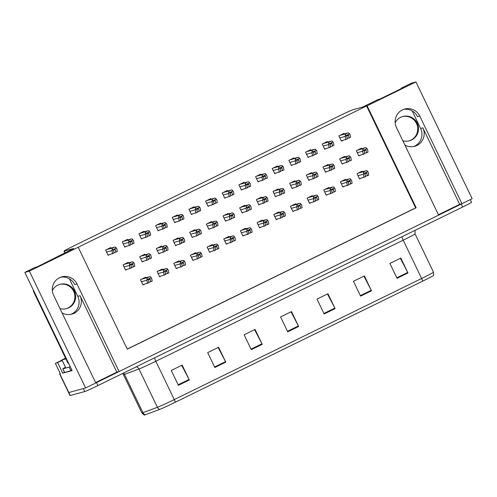 <?xml version="1.0" encoding="UTF-8"?>
<svg xmlns="http://www.w3.org/2000/svg" width="497" height="497" viewBox="0 0 497 497"><rect width="100%" height="100%" fill="white"/><g stroke="black" fill="none" stroke-linecap="round" stroke-linejoin="round"><path stroke-width="0.75" d="M69.331 278.742L77.781 296.299A13.22 12.978 -105.3 0 1 70.723 314.39M95.592 382.547L116.832 372.154L80.029 295.678A13.22 12.978 -105.3 0 1 62.057 312.868M412.175 110.924L420.617 128.481A13.22 12.978 -105.3 0 1 413.56 146.572M404.9 145.049A13.22 12.978 74.7 0 0 422.866 127.866L420.617 128.481M415.939 81.924L411.417 83.167L401.216 88.162L403.489 87.534L380.168 98.953L377.894 99.574L362.586 107.066L353.15 109.657A12.394 0.435 -25.7 0 0 339.942 115.633L72.897 246.344A12.394 0.435 -25.7 0 0 64.007 251.097A12.394 0.435 -25.7 0 0 64.243 251.072L73.68 248.488L37.331 266.771L35.051 267.392L24.85 272.387L29.373 271.145L78.203 247.245L127.251 349.161L416.157 207.74L367.109 105.83L415.939 81.924L472.15 198.719L461.949 203.714L419.772 116.081A13.22 12.978 74.7 0 0 402.384 109.887A13.22 12.978 74.7 0 0 396.451 127.499L438.621 215.126L119.106 371.526L76.936 283.899A13.22 12.978 74.7 0 0 59.541 277.705A13.22 12.978 74.7 0 0 53.608 295.311L95.784 382.945L85.583 387.94L68.81 392.537A12.394 0.435 154.3 0 1 68.58 392.562A12.394 0.435 154.3 0 0 68.81 392.537L83.303 388.567L84.739 391.537L70.245 395.513A12.394 0.435 154.3 0 1 70.009 395.537L59.628 373.961A12.394 0.435 154.3 0 1 60.249 373.495M419.772 116.081L417.523 116.696A13.22 12.978 74.7 0 0 403.508 109.402M24.85 272.387L72.108 370.582L62.715 373.16L64.467 372.296M62.013 360.132L55.378 363.382L62.212 360.536M57.702 362.742L62.715 373.16M55.378 363.382L60.392 373.794L59.864 373.943A12.394 0.435 154.3 0 1 59.628 373.961M29.373 271.145L85.583 387.94M438.435 214.729L459.669 204.335L461.949 203.714M116.832 372.154L119.106 371.526M58.379 255.98L58.565 256.371M401.216 88.162L401.408 88.553M127.207 349.068L415.629 207.889L366.581 105.973L78.203 247.245M366.581 105.973L367.109 105.83M415.629 207.889L416.157 207.74M344.228 133.935L343.974 133.401L338.873 135.898L341.377 141.105L342.539 140.533M327.573 142.092L327.312 141.552L322.211 144.049L324.715 149.262L325.877 148.69M310.911 150.243L310.65 149.709L305.549 152.206L308.059 157.412L309.215 156.847M294.249 158.4L293.988 157.866L288.887 160.363L291.397 165.569L292.553 165.004M277.587 166.557L277.332 166.023L272.226 168.52L274.735 173.726L275.897 173.155M244.263 182.865L244.008 182.331L238.908 184.828L241.412 190.034L242.573 189.469M227.607 191.022L227.346 190.488L222.246 192.985L224.75 198.191L225.911 197.626M210.945 199.179L210.685 198.645L205.584 201.142L208.088 206.348L209.249 205.777M194.284 207.33L194.023 206.795L188.922 209.293L191.432 214.505L192.587 213.934M177.622 215.487L177.367 214.952L172.26 217.45L174.77 222.656L175.926 222.091M160.96 223.644L160.705 223.11L155.604 225.607L158.108 230.813L159.27 230.248M144.298 231.801L144.043 231.267L138.943 233.764L141.446 238.97L142.608 238.398M127.636 239.952L127.381 239.417L122.281 241.915L124.784 247.127L125.946 246.555M110.98 248.109L110.719 247.574L105.619 250.072L108.122 255.278L109.284 254.712M260.925 174.714L260.67 174.174L255.57 176.671L258.073 181.883L259.235 181.312M345.011 156.897L344.75 156.362L339.65 158.86L342.153 164.066L343.315 163.501M328.349 165.054L328.088 164.519L322.988 167.017L325.498 172.223L326.653 171.658M311.687 173.211L311.426 172.676L306.326 175.174L308.836 180.38L309.991 179.815M295.025 181.368L294.771 180.833L289.664 183.331L292.174 188.537L293.336 187.965M278.363 189.519L278.109 188.984L273.008 191.482L275.512 196.688L276.674 196.122M261.702 197.676L261.447 197.141L256.346 199.639L258.85 204.845L260.012 204.279M245.046 205.833L244.785 205.298L239.684 207.796L242.188 213.002L243.35 212.436M228.384 213.99L228.123 213.455L223.023 215.953L225.526 221.159L226.688 220.587M211.722 222.14L211.461 221.606L206.361 224.104L208.87 229.31L210.026 228.744M195.06 230.297L194.805 229.763L189.699 232.261L192.209 237.467L193.364 236.901M178.398 238.454L178.143 237.92L173.043 240.418L175.547 245.624L176.708 245.058M161.736 246.611L161.482 246.077L156.381 248.568L158.885 253.781L160.046 253.209M145.081 254.762L144.82 254.228L139.719 256.725L142.223 261.931L143.385 261.366M128.419 262.919L128.158 262.385L123.057 264.882L125.561 270.088L126.723 269.523M361.667 148.746L361.412 148.212L356.312 150.709L358.815 155.915L359.977 155.344M262.453 220.656L262.192 220.121L257.092 222.619L259.602 227.825L260.757 227.259M295.777 204.348L295.516 203.813L290.416 206.311L292.919 211.517L294.081 210.945M312.433 196.191L312.178 195.656L307.078 198.154L309.581 203.36L310.743 202.795M329.095 188.034L328.84 187.499L323.74 189.997L326.243 195.203L327.405 194.638M345.757 179.877L345.502 179.342L340.395 181.84L342.905 187.046L344.067 186.481M279.115 212.499L278.854 211.964L273.754 214.462L276.257 219.668L277.419 219.102M245.791 228.813L245.537 228.278L240.43 230.776L242.94 235.982L244.095 235.416M229.129 236.97L228.875 236.435L223.774 238.927L226.278 244.139L227.44 243.567M212.468 245.12L212.213 244.586L207.112 247.084L209.616 252.29L210.778 251.724M195.812 253.277L195.551 252.743L190.45 255.241L192.954 260.447L194.116 259.881M179.15 261.434L178.889 260.9L173.788 263.398L176.292 268.604L177.454 268.038M162.488 269.591L162.227 269.051L157.127 271.548L159.636 276.761L160.792 276.189M145.826 277.742L145.571 277.208L140.465 279.705L142.974 284.911L144.13 284.346M362.419 171.726L362.164 171.192L357.057 173.689L359.567 178.895L360.723 178.324M459.669 204.335L422.866 127.866M60.665 277.22A13.22 12.978 -105.3 0 1 74.687 284.514L76.936 283.899M461.943 203.714A12.394 0.435 154.3 0 1 461.216 204.068L96.511 382.591A12.394 0.435 154.3 0 1 95.784 382.945M422.674 281.159L175.304 402.247A15.339 0.534 154.3 0 1 159.649 409.41L145.186 414.802A15.339 0.534 154.3 0 1 144.217 415.076L141.887 412.97A16.519 0.578 -25.7 0 0 142.943 412.69L157.406 407.298A16.519 0.578 -25.7 0 0 174.273 399.582L421.636 278.5A4.131 0.777 63.9 0 1 422.674 281.159A15.339 0.534 154.3 0 0 433.676 275.301L433.49 272.163A16.519 0.578 -25.7 0 0 433.483 272.157L415.051 233.863A16.519 0.578 154.3 0 1 403.197 240.188L155.834 361.269A16.519 0.578 154.3 0 1 138.967 368.985L124.505 374.378A16.519 0.578 154.3 0 1 123.759 374.632A16.519 0.578 154.3 0 1 123.449 374.663L122.604 373.495M470.261 199.639L471.541 202.291A12.394 0.435 154.3 0 1 462.651 207.044L97.946 385.566A12.394 0.435 154.3 0 1 84.739 391.537M214.841 367.494L207.684 352.621L218.612 347.266L225.775 362.145L214.841 367.494M178.398 385.337L171.241 370.458L182.175 365.102L189.332 379.981L178.398 385.337M324.168 313.986L317.005 299.107L327.939 293.752L335.096 308.631L324.168 313.986M360.605 296.144L353.448 281.265L364.382 275.916L371.539 290.795L360.605 296.144M397.047 278.308L389.89 263.429L400.818 258.08L407.981 272.959L397.047 278.308M251.283 349.658L244.126 334.779L255.054 329.43L262.217 344.309L251.283 349.658M287.726 331.822L280.563 316.943L291.497 311.594L298.66 326.467L287.726 331.822M291.018 311.824L298.399 325.957A3.305 0.621 63.9 0 1 298.66 326.467M254.576 329.666L261.956 343.794A3.305 0.621 63.9 0 1 262.217 344.309M400.34 258.31L407.726 272.443A3.305 0.621 63.9 0 1 407.981 272.959M363.903 276.152L371.284 290.279A3.305 0.621 63.9 0 1 371.539 290.795M327.461 293.988L334.841 308.115A3.305 0.621 63.9 0 1 335.096 308.631M181.697 365.338L189.077 379.466A3.305 0.621 63.9 0 1 189.332 379.981M218.133 347.502L225.52 361.63A3.305 0.621 63.9 0 1 225.775 362.145M359.461 178.672L365.488 176.708L365.028 174.093L365.929 172.583M363.537 174.609L363.537 172.459L364.015 173.453L363.537 174.609L364.028 177.423M365.419 176.329L368.768 175.099L368.271 172.291L367.01 170.757A2.063 2.025 74.7 0 0 365.606 170.887L364.512 171.422A2.063 2.025 74.7 0 0 363.537 172.459M365.761 172.645L366.848 173.204L367.308 175.814M368.271 172.291L367.494 171.751L364.015 173.453M367.494 171.751L367.01 170.757M358.71 155.691L364.736 153.728L364.276 151.113L365.183 149.603M362.785 151.628L362.785 149.479L363.27 150.473L362.785 151.628L363.282 154.443M364.674 153.349L368.016 152.119L367.525 149.311L366.264 147.777A2.063 2.025 74.7 0 0 364.854 147.907L363.761 148.441A2.063 2.025 74.7 0 0 362.785 149.479M365.015 149.665L366.103 150.224L366.562 152.834M367.525 149.311L366.743 148.777L363.27 150.473M366.743 148.777L366.264 147.777M341.271 140.881L347.297 138.918L346.838 136.308L347.745 134.793M345.347 136.818L345.347 134.668L345.831 135.662L345.347 136.818L345.844 139.632M347.235 138.545L350.578 137.309L350.087 134.501L348.826 132.966A2.063 2.025 74.7 0 0 347.415 133.097L346.322 133.631A2.063 2.025 74.7 0 0 345.347 134.668M347.577 134.855L348.664 135.414L349.124 138.023M350.087 134.501L349.304 133.966L345.831 135.662M349.304 133.966L348.826 132.966M402.421 116.609A12.599 12.369 -105.3 0 1 410.833 140.197A12.599 12.369 -105.3 0 1 409.081 140.893M402.825 140.738A12.599 12.369 74.7 0 0 417.697 124.275A12.599 12.369 74.7 0 0 395.158 122.703M342.8 186.829L348.826 184.859L348.366 182.25L349.273 180.734M346.875 182.766L346.875 180.61L347.353 181.61L346.875 182.766L347.366 185.574M348.757 184.486L352.106 183.256L351.609 180.442L350.348 178.914A2.063 2.025 74.7 0 0 348.944 179.044L347.85 179.579A2.063 2.025 74.7 0 0 346.875 180.61M349.099 180.802L350.186 181.362L350.646 183.971M351.609 180.442L350.832 179.908L347.353 181.61M350.832 179.908L350.348 178.914M326.138 194.986L332.164 193.016L331.704 190.407L332.611 188.891M330.213 190.916L330.213 188.767L330.698 189.767L330.213 190.916L330.704 193.731M332.095 192.643L335.444 191.413L334.947 188.599L333.692 187.065A2.063 2.025 74.7 0 0 332.282 187.195L331.188 187.736A2.063 2.025 74.7 0 0 330.213 188.767M332.437 188.959L333.524 189.512L333.984 192.128M334.947 188.599L334.17 188.065L330.698 189.767M334.17 188.065L333.692 187.065M309.476 203.136L315.502 201.173L315.042 198.564L315.949 197.048M313.551 199.073L313.551 196.924L314.036 197.924L313.551 199.073L314.048 201.888M315.44 200.8L318.782 199.57L318.291 196.756L317.03 195.222A2.063 2.025 74.7 0 0 315.62 195.352L314.526 195.886A2.063 2.025 74.7 0 0 313.551 196.924M315.781 197.11L316.869 197.669L317.328 200.279M318.291 196.756L317.508 196.222L314.036 197.924M317.508 196.222L317.03 195.222M292.814 211.293L298.84 209.33L298.38 206.715L299.287 205.205M296.889 207.23L296.895 205.081L297.374 206.075L296.889 207.23L297.386 210.045M298.778 208.951L302.12 207.721L301.629 204.913L300.368 203.379A2.063 2.025 74.7 0 0 298.958 203.509L297.865 204.043A2.063 2.025 74.7 0 0 296.895 205.081M299.119 205.267L300.207 205.826L300.666 208.436M301.629 204.913L300.847 204.373L297.374 206.075M300.847 204.373L300.368 203.379M342.048 163.848L348.074 161.879L347.62 159.27L348.521 157.754M346.123 159.785L346.129 157.636L346.608 158.63L346.123 159.785L346.62 162.594M348.012 161.506L351.354 160.276L350.863 157.462L349.602 155.934A2.063 2.025 74.7 0 0 348.192 156.064L347.099 156.598A2.063 2.025 74.7 0 0 346.129 157.636M348.354 157.822L349.441 158.381L349.9 160.991M350.863 157.462L350.081 156.928L346.608 158.63M350.081 156.928L349.602 155.934M325.386 172.005L331.418 170.036L330.959 167.427L331.859 165.911M329.461 167.936L329.468 165.787L329.946 166.787L329.461 167.936L329.958 170.751M331.35 169.663L334.698 168.433L334.201 165.619L332.94 164.085A2.063 2.025 74.7 0 0 331.53 164.215L330.437 164.755A2.063 2.025 74.7 0 0 329.468 165.787M331.692 165.979L332.779 166.532L333.238 169.148M334.201 165.619L333.419 165.085L329.946 166.787M333.419 165.085L332.94 164.085M308.73 180.156L314.756 178.193L314.297 175.584L315.197 174.068M312.806 176.093L312.806 173.944L313.284 174.944L312.806 176.093L313.296 178.908M314.688 177.82L318.037 176.59L317.54 173.776L316.278 172.242A2.063 2.025 74.7 0 0 314.874 172.372L313.781 172.906A2.063 2.025 74.7 0 0 312.806 173.944M315.03 174.13L316.117 174.689L316.577 177.299M317.54 173.776L316.763 173.242L313.284 174.944M316.763 173.242L316.278 172.242M292.068 188.313L298.094 186.35L297.635 183.735L298.542 182.225M296.144 184.25L296.144 182.101L296.622 183.095L296.144 184.25L296.634 187.065M298.026 185.971L301.375 184.741L300.878 181.933L299.616 180.399A2.063 2.025 74.7 0 0 298.212 180.529L297.119 181.063A2.063 2.025 74.7 0 0 296.144 182.101M298.368 182.287L299.455 182.846L299.915 185.456M300.878 181.933L300.101 181.393L296.622 183.095M300.101 181.393L299.616 180.399M324.609 149.038L330.635 147.075L330.182 144.459L331.083 142.943M328.685 144.975L328.691 142.825L329.169 143.819L328.685 144.975L329.182 147.783M330.573 146.696L333.916 145.466L333.425 142.651L332.164 141.123A2.063 2.025 74.7 0 0 330.753 141.254L329.66 141.788A2.063 2.025 74.7 0 0 328.691 142.825M330.915 143.012L332.002 143.571L332.462 146.18M333.425 142.651L332.642 142.117L329.169 143.819M332.642 142.117L332.164 141.123M307.947 157.195L313.98 155.226L313.52 152.616L314.421 151.1M312.023 153.126L312.029 150.976L312.507 151.976L312.023 153.126L312.52 155.94M313.911 154.853L317.26 153.623L316.763 150.808L315.502 149.28A2.063 2.025 74.7 0 0 314.092 149.411L312.998 149.945A2.063 2.025 74.7 0 0 312.029 150.976M314.253 151.169L315.34 151.722L315.8 154.337M316.763 150.808L315.98 150.274L312.507 151.976M315.98 150.274L315.502 149.28M291.292 165.352L297.318 163.383L296.858 160.773L297.759 159.257M295.361 161.283L295.367 159.133L295.845 160.133L295.361 161.283L295.858 164.097M297.249 163.01L300.598 161.78L300.101 158.965L298.84 157.431A2.063 2.025 74.7 0 0 297.436 157.561L296.342 158.096A2.063 2.025 74.7 0 0 295.367 159.133M297.591 159.32L298.678 159.879L299.138 162.488M300.101 158.965L299.324 158.431L295.845 160.133M299.324 158.431L298.84 157.431M274.63 173.503L280.656 171.54L280.196 168.93L281.103 167.414M278.705 169.44L278.705 167.29L279.184 168.284L278.705 169.44L279.196 172.254M280.588 171.167L283.936 169.931L283.439 167.122L282.178 165.588A2.063 2.025 74.7 0 0 280.774 165.718L279.681 166.253A2.063 2.025 74.7 0 0 278.705 167.29M280.929 167.477L282.016 168.036L282.476 170.645M283.439 167.122L282.663 166.588L279.184 168.284M282.663 166.588L282.178 165.588M65.896 358.871L61.926 359.952L65.536 358.12M59.584 284.427A12.599 12.369 -105.3 0 1 67.99 308.016A12.599 12.369 -105.3 0 1 66.238 308.712M59.982 308.556A12.599 12.369 74.7 0 0 74.861 292.093A12.599 12.369 74.7 0 0 52.322 290.521M33.256 289.857A8.263 8.107 74.7 0 0 34.051 292.69L67.99 363.214L68.493 363.071M64.74 372.526L62.796 368.817L64.585 372.539L71.978 370.321M62.796 368.817L65.461 367.289M70.965 370.818L69.17 367.097L70.189 366.6M62.951 368.805L69.17 367.097M276.152 219.45L282.184 217.481L281.724 214.872L282.625 213.356M280.227 215.387L280.233 213.232L280.712 214.232L280.227 215.387L280.724 218.195M282.116 217.108L285.458 215.878L284.967 213.064L283.706 211.536A2.063 2.025 74.7 0 0 282.296 211.666L281.203 212.2A2.063 2.025 74.7 0 0 280.233 213.232M282.458 213.424L283.545 213.983L284.004 216.593M284.967 213.064L284.185 212.53L280.712 214.232M284.185 212.53L283.706 211.536M259.496 227.607L265.522 225.638L265.063 223.029L265.963 221.513M263.565 223.538L263.572 221.389L264.05 222.389L263.565 223.538L264.062 226.352M265.454 225.265L268.802 224.035L268.305 221.221L267.044 219.686A2.063 2.025 74.7 0 0 265.64 219.817L264.547 220.357A2.063 2.025 74.7 0 0 263.572 221.389M265.796 221.581L266.883 222.134L267.343 224.75M268.305 221.221L267.529 220.687L264.05 222.389M267.529 220.687L267.044 219.686M242.834 235.758L248.86 233.795L248.401 231.186L249.308 229.67M246.91 231.695L246.91 229.546L247.388 230.546L246.91 231.695L247.4 234.509M248.792 233.422L252.141 232.186L251.644 229.378L250.382 227.843A2.063 2.025 74.7 0 0 248.978 227.974L247.885 228.508A2.063 2.025 74.7 0 0 246.91 229.546M249.134 229.732L250.221 230.291L250.681 232.9M251.644 229.378L250.867 228.844L247.388 230.546M250.867 228.844L250.382 227.843M275.406 196.47L281.432 194.501L280.973 191.892L281.88 190.376M279.482 192.407L279.482 190.252L279.966 191.252L279.482 192.407L279.973 195.215M281.364 194.128L284.713 192.898L284.216 190.084L282.961 188.556A2.063 2.025 74.7 0 0 281.55 188.686L280.457 189.22A2.063 2.025 74.7 0 0 279.482 190.252M281.706 190.444L282.793 191.003L283.253 193.613M284.216 190.084L283.439 189.55L279.966 191.252M283.439 189.55L282.961 188.556M258.744 204.627L264.771 202.658L264.311 200.049L265.218 198.533M262.82 200.558L262.82 198.409L263.304 199.409L262.82 200.558L263.317 203.372M264.708 202.285L268.051 201.055L267.56 198.241L266.299 196.706A2.063 2.025 74.7 0 0 264.889 196.837L263.795 197.377A2.063 2.025 74.7 0 0 262.82 198.409M265.05 198.601L266.137 199.154L266.597 201.77M267.56 198.241L266.777 197.707L263.304 199.409M266.777 197.707L266.299 196.706M242.082 212.778L248.109 210.815L247.649 208.206L248.556 206.69M246.158 208.715L246.164 206.566L246.642 207.566L246.158 208.715L246.655 211.529M248.046 210.442L251.389 209.212L250.898 206.398L249.637 204.863A2.063 2.025 74.7 0 0 248.227 204.994L247.133 205.528A2.063 2.025 74.7 0 0 246.164 206.566M248.388 206.752L249.475 207.311L249.935 209.92M250.898 206.398L250.115 205.864L246.642 207.566M250.115 205.864L249.637 204.863M225.421 220.935L231.453 218.972L230.993 216.357L231.894 214.847M229.496 216.872L229.502 214.723L229.981 215.717L229.496 216.872L229.993 219.686M231.385 218.593L234.727 217.363L234.236 214.555L232.975 213.02A2.063 2.025 74.7 0 0 231.565 213.151L230.471 213.685A2.063 2.025 74.7 0 0 229.502 214.723M231.726 214.909L232.813 215.468L233.273 218.077M234.236 214.555L233.453 214.014L229.981 215.717M233.453 214.014L232.975 213.02M257.968 181.66L263.994 179.697L263.534 177.081L264.441 175.565M262.043 177.597L262.043 175.447L262.528 176.441L262.043 177.597L262.534 180.405M263.926 179.318L267.274 178.088L266.777 175.273L265.522 173.745A2.063 2.025 74.7 0 0 264.112 173.875L263.019 174.41A2.063 2.025 74.7 0 0 262.043 175.447M264.267 175.634L265.355 176.193L265.814 178.802M266.777 175.273L266.001 174.739L262.528 176.441M266.001 174.739L265.522 173.745M241.306 189.817L247.332 187.847L246.872 185.238L247.779 183.722M245.381 185.748L245.381 183.598L245.866 184.598L245.381 185.748L245.878 188.562M247.27 187.475L250.612 186.245L250.121 183.43L248.86 181.896A2.063 2.025 74.7 0 0 247.45 182.032L246.357 182.567A2.063 2.025 74.7 0 0 245.381 183.598M247.612 183.791L248.699 184.344L249.152 186.959M250.121 183.43L249.339 182.896L245.866 184.598M249.339 182.896L248.86 181.896M224.644 197.974L230.67 196.004L230.21 193.395L231.117 191.879M228.719 193.905L228.726 191.755L229.204 192.755L228.719 193.905L229.216 196.719M230.608 195.632L233.95 194.402L233.46 191.587L232.198 190.053A2.063 2.025 74.7 0 0 230.788 190.183L229.695 190.718A2.063 2.025 74.7 0 0 228.726 191.755M230.95 191.941L232.037 192.501L232.497 195.11M233.46 191.587L232.677 191.053L229.204 192.755M232.677 191.053L232.198 190.053M207.982 206.125L214.014 204.161L213.555 201.546L214.455 200.036M212.057 202.062L212.064 199.912L212.542 200.906L212.057 202.062L212.554 204.876M213.946 203.782L217.288 202.552L216.798 199.744L215.536 198.21A2.063 2.025 74.7 0 0 214.126 198.34L213.033 198.875A2.063 2.025 74.7 0 0 212.064 199.912M214.288 200.098L215.375 200.658L215.835 203.267M216.798 199.744L216.015 199.21L212.542 200.906M216.015 199.21L215.536 198.21M226.172 243.915L232.198 241.952L231.739 239.337L232.646 237.827M230.248 239.852L230.248 237.703L230.726 238.697L230.248 239.852L230.738 242.666M232.13 241.573L235.479 240.343L234.982 237.535L233.727 236A2.063 2.025 74.7 0 0 232.316 236.131L231.223 236.665A2.063 2.025 74.7 0 0 230.248 237.703M232.472 237.889L233.559 238.448L234.019 241.057M234.982 237.535L234.205 236.994L230.726 238.697M234.205 236.994L233.727 236M209.51 252.072L215.536 250.103L215.077 247.494L215.984 245.978M213.586 248.009L213.586 245.853L214.07 246.854L213.586 248.009L214.083 250.817M215.474 249.73L218.817 248.5L218.32 245.686L217.065 244.157A2.063 2.025 74.7 0 0 215.655 244.288L214.561 244.822A2.063 2.025 74.7 0 0 213.586 245.853M215.81 246.046L216.903 246.605L217.357 249.214M218.32 245.686L217.543 245.151L214.07 246.854M217.543 245.151L217.065 244.157M192.848 260.229L198.875 258.26L198.415 255.651L199.322 254.135M196.924 256.16L196.93 254.01L197.408 255.011L196.924 256.16L197.421 258.974M198.812 257.887L202.155 256.657L201.664 253.843L200.403 252.308A2.063 2.025 74.7 0 0 198.993 252.439L197.899 252.979A2.063 2.025 74.7 0 0 196.93 254.01M199.154 254.197L200.241 254.756L200.701 257.371M201.664 253.843L200.881 253.308L197.408 255.011M200.881 253.308L200.403 252.308M176.186 268.38L182.213 266.417L181.759 263.808L182.66 262.292M180.262 264.317L180.268 262.167L180.746 263.161L180.262 264.317L180.759 267.131M182.15 266.044L185.493 264.808L185.002 262L183.741 260.465A2.063 2.025 74.7 0 0 182.331 260.596L181.237 261.13A2.063 2.025 74.7 0 0 180.268 262.167M182.492 262.354L183.579 262.913L184.039 265.522M185.002 262L184.219 261.465L180.746 263.161M184.219 261.465L183.741 260.465M159.525 276.537L165.557 274.574L165.097 271.958L165.998 270.449M163.6 272.474L163.606 270.325L164.085 271.319L163.6 272.474L164.097 275.282M165.489 274.195L168.837 272.965L168.34 270.157L167.079 268.622A2.063 2.025 74.7 0 0 165.669 268.753L164.575 269.287A2.063 2.025 74.7 0 0 163.606 270.325M165.83 270.511L166.917 271.07L167.377 273.679M168.34 270.157L167.557 269.616L164.085 271.319M167.557 269.616L167.079 268.622M142.869 284.694L148.895 282.725L148.435 280.115L149.336 278.6M146.944 280.631L146.944 278.475L147.423 279.476L146.944 280.631L147.435 283.439M148.827 282.352L152.175 281.122L151.678 278.308L150.417 276.779A2.063 2.025 74.7 0 0 149.013 276.91L147.92 277.444A2.063 2.025 74.7 0 0 146.944 278.475M149.168 278.668L150.256 279.227L150.715 281.836M151.678 278.308L150.902 277.773L147.423 279.476M150.902 277.773L150.417 276.779M208.765 229.092L214.791 227.123L214.331 224.514L215.232 222.998M212.834 225.029L212.84 222.873L213.319 223.874L212.834 225.029L213.331 227.837M214.723 226.75L218.071 225.52L217.574 222.706L216.313 221.177A2.063 2.025 74.7 0 0 214.909 221.308L213.816 221.842A2.063 2.025 74.7 0 0 212.84 222.873M215.064 223.066L216.152 223.625L216.611 226.234M217.574 222.706L216.798 222.171L213.319 223.874M216.798 222.171L216.313 221.177M192.103 237.249L198.129 235.28L197.669 232.671L198.576 231.155M196.178 233.18L196.178 231.03L196.657 232.031L196.178 233.18L196.669 235.994M198.061 234.907L201.409 233.677L200.912 230.863L199.651 229.328A2.063 2.025 74.7 0 0 198.247 229.459L197.154 229.999A2.063 2.025 74.7 0 0 196.178 231.03M198.402 231.223L199.49 231.776L199.949 234.391M200.912 230.863L200.136 230.328L196.657 232.031M200.136 230.328L199.651 229.328M175.441 245.4L181.467 243.437L181.007 240.828L181.914 239.312M179.516 241.337L179.516 239.187L179.995 240.188L179.516 241.337L180.007 244.151M181.399 243.064L184.747 241.828L184.25 239.02L182.995 237.485A2.063 2.025 74.7 0 0 181.585 237.616L180.492 238.15A2.063 2.025 74.7 0 0 179.516 239.187M181.74 239.374L182.828 239.933L183.287 242.542M184.25 239.02L183.474 238.485L179.995 240.188M183.474 238.485L182.995 237.485M158.779 253.557L164.805 251.594L164.345 248.978L165.252 247.469M162.854 249.494L162.854 247.344L163.339 248.338L162.854 249.494L163.351 252.308M164.743 251.215L168.085 249.985L167.588 247.177L166.333 245.642A2.063 2.025 74.7 0 0 164.923 245.773L163.83 246.307A2.063 2.025 74.7 0 0 162.854 247.344M165.079 247.531L166.172 248.09L166.625 250.699M167.588 247.177L166.812 246.636L163.339 248.338M166.812 246.636L166.333 245.642M142.117 261.714L148.143 259.745L147.684 257.135L148.591 255.62M146.193 257.651L146.199 255.495L146.677 256.495L146.193 257.651L146.69 260.459M148.081 259.372L151.423 258.142L150.933 255.328L149.672 253.799A2.063 2.025 74.7 0 0 148.261 253.93L147.168 254.464A2.063 2.025 74.7 0 0 146.199 255.495M148.423 255.688L149.51 256.247L149.97 258.856M150.933 255.328L150.15 254.793L146.677 256.495M150.15 254.793L149.672 253.799M125.455 269.871L131.481 267.902L131.028 265.292L131.929 263.777M129.531 265.802L129.537 263.652L130.015 264.652L129.531 265.802L130.028 268.616M131.419 267.529L134.762 266.299L134.271 263.485L133.01 261.95A2.063 2.025 74.7 0 0 131.599 262.081L130.506 262.621A2.063 2.025 74.7 0 0 129.537 263.652M131.761 263.839L132.848 264.398L133.308 267.013M134.271 263.485L133.488 262.95L130.015 264.652M133.488 262.95L133.01 261.95M191.32 214.282L197.352 212.312L196.893 209.703L197.794 208.187M195.396 210.219L195.402 208.069L195.88 209.063L195.396 210.219L195.893 213.027M197.284 211.939L200.633 210.709L200.136 207.895L198.875 206.367A2.063 2.025 74.7 0 0 197.464 206.497L196.377 207.032A2.063 2.025 74.7 0 0 195.402 208.069M197.626 208.255L198.713 208.815L199.173 211.424M200.136 207.895L199.353 207.361L195.88 209.063M199.353 207.361L198.875 206.367M174.664 222.439L180.691 220.469L180.231 217.86L181.132 216.344M178.74 218.369L178.74 216.22L179.218 217.22L178.74 218.369L179.231 221.184M180.622 220.096L183.971 218.866L183.474 216.052L182.213 214.518A2.063 2.025 74.7 0 0 180.809 214.654L179.715 215.189A2.063 2.025 74.7 0 0 178.74 216.22M180.964 216.412L182.051 216.965L182.511 219.581M183.474 216.052L182.697 215.518L179.218 217.22M182.697 215.518L182.213 214.518M158.003 230.589L164.029 228.626L163.569 226.017L164.476 224.501M162.078 226.526L162.078 224.377L162.556 225.377L162.078 226.526L162.569 229.341M163.96 228.253L167.309 227.023L166.812 224.209L165.557 222.675A2.063 2.025 74.7 0 0 164.147 222.805L163.053 223.339A2.063 2.025 74.7 0 0 162.078 224.377M164.302 224.563L165.389 225.122L165.849 227.732M166.812 224.209L166.035 223.675L162.556 225.377M166.035 223.675L165.557 222.675M141.341 238.746L147.367 236.783L146.907 234.168L147.814 232.658M145.416 234.683L145.416 232.534L145.901 233.528L145.416 234.683L145.907 237.498M147.305 236.404L150.647 235.174L150.15 232.366L148.895 230.832A2.063 2.025 74.7 0 0 147.485 230.962L146.391 231.496A2.063 2.025 74.7 0 0 145.416 232.534M147.64 232.72L148.733 233.279L149.187 235.889M150.15 232.366L149.373 231.832L145.901 233.528M149.373 231.832L148.895 230.832M124.679 246.903L130.705 244.934L130.245 242.325L131.152 240.809M128.754 242.84L128.754 240.691L129.239 241.685L128.754 242.84L129.251 245.648M130.643 244.561L133.985 243.331L133.494 240.517L132.233 238.989A2.063 2.025 74.7 0 0 130.823 239.119L129.729 239.653A2.063 2.025 74.7 0 0 128.754 240.691M130.984 240.877L132.072 241.436L132.531 244.046M133.494 240.517L132.711 239.983L129.239 241.685M132.711 239.983L132.233 238.989M108.017 255.06L114.043 253.091L113.589 250.482L114.49 248.966M112.092 250.991L112.098 248.842L112.577 249.842L112.092 250.991L112.589 253.805M113.981 252.718L117.323 251.488L116.832 248.674L115.571 247.139A2.063 2.025 74.7 0 0 114.161 247.276L113.067 247.81A2.063 2.025 74.7 0 0 112.098 248.842M114.322 249.034L115.41 249.587L115.869 252.203M116.832 248.674L116.049 248.14L112.577 249.842M116.049 248.14L115.571 247.139M59.864 373.943L70.245 395.513M64.243 251.072L65.032 252.718M80.029 295.678L77.781 296.299M175.304 402.247A4.131 0.777 -116.1 0 0 174.273 399.582L155.834 361.269A4.131 0.777 63.9 0 1 154.648 357.809M159.649 409.41A4.131 3.858 -110.5 0 1 157.406 407.298L138.967 368.985A4.131 3.858 69.5 0 0 136.377 366.755M402.017 236.721A4.131 0.777 63.9 0 0 403.197 240.188L421.636 278.5A16.519 0.578 -25.7 0 0 433.49 272.163L415.051 233.857L415.026 230.359M145.186 414.802A4.131 3.858 -110.5 0 1 142.943 412.69L124.505 374.378A4.131 3.858 69.5 0 0 123.517 373.048M462.651 207.044L461.216 204.068M97.946 385.566L96.511 382.591M287.477 331.3L298.399 325.957M323.92 313.464L334.841 308.115M360.356 295.628L371.284 290.279M396.799 277.792L407.726 272.443M251.035 349.142L261.956 343.794M214.592 366.979L225.52 361.63M178.15 384.815L189.077 379.466M358.026 175.696L363.357 174.236M358.088 173.186L364.512 171.422M359.182 172.652L365.606 170.887M365.022 173.702L366.848 173.204M357.281 152.716L362.605 151.256M357.337 150.206L363.761 148.441M358.43 149.672L364.854 147.907M364.276 150.721L366.103 150.224M339.842 137.905L345.166 136.445M339.898 135.395L346.322 133.631M340.992 134.861L347.415 133.097M346.838 135.911L348.664 135.414M341.364 183.853L346.695 182.393M341.427 181.337L347.85 179.579M342.52 180.802L348.944 179.044M348.366 181.859L350.186 181.362M324.703 192.01L330.033 190.55M324.765 189.494L331.188 187.736M325.858 188.959L332.282 187.195M331.704 190.016L333.524 189.512M308.047 200.161L313.371 198.701M308.103 197.651L314.526 195.886M309.196 197.116L315.62 195.352M315.042 198.173L316.869 197.669M291.385 208.318L296.709 206.858M291.441 205.808L297.865 204.043M292.534 205.267L298.958 203.509M298.38 206.323L300.207 205.826M340.619 160.873L345.943 159.413M340.675 158.357L347.099 156.598M341.768 157.822L348.192 156.064M347.614 158.878L349.441 158.381M323.957 169.03L329.287 167.57M324.013 166.514L330.437 164.755M325.106 165.979L331.53 164.215M330.952 167.035L332.779 166.532M307.295 177.187L312.625 175.721M307.357 174.671L313.781 172.906M308.444 174.136L314.874 172.372M314.29 175.192L316.117 174.689M290.633 185.338L295.963 183.878M290.695 182.828L297.119 181.063M291.789 182.293L298.212 180.529M297.635 183.343L299.455 182.846M323.18 146.062L328.505 144.602M323.236 143.546L329.66 141.788M324.33 143.012L330.753 141.254M330.176 144.068L332.002 143.571M306.519 154.219L311.849 152.759M306.574 151.703L312.998 149.945M307.668 151.169L314.092 149.411M313.514 152.225L315.34 151.722M289.857 162.376L295.187 160.91M289.919 159.86L296.342 158.096M291.006 159.326L297.436 157.561M296.852 160.382L298.678 159.879M273.195 170.527L278.525 169.067M273.257 168.017L279.681 166.253M274.35 167.483L280.774 165.718M280.196 168.533L282.016 168.036M61.97 359.946L65.548 367.389M34.051 292.69L34.554 292.553M274.723 216.475L280.053 215.015M274.779 213.958L281.203 212.2M275.872 213.424L282.296 211.666M281.718 214.48L283.545 213.983M258.061 224.632L263.391 223.172M258.117 222.116L264.547 220.357M259.21 221.581L265.64 219.817M265.056 222.637L266.883 222.134M241.399 232.782L246.729 231.322M241.461 230.273L247.885 228.508M242.555 229.738L248.978 227.974M248.401 230.794L250.221 230.291M273.971 193.495L279.302 192.035M274.033 190.978L280.457 189.22M275.127 190.444L281.55 188.686M280.973 191.5L282.793 191.003M257.316 201.652L262.64 200.192M257.371 199.135L263.795 197.377M258.465 198.601L264.889 196.837M264.311 199.657L266.137 199.154M240.654 209.802L245.978 208.342M240.71 207.292L247.133 205.528M241.803 206.758L248.227 204.994M247.649 207.814L249.475 207.311M223.992 217.959L229.322 216.499M224.048 215.45L230.471 213.685M225.141 214.909L231.565 213.151M230.987 215.965L232.813 215.468M256.533 178.684L261.863 177.224M256.595 176.168L263.019 174.41M257.688 175.634L264.112 173.875M263.534 176.69L265.355 176.193M239.877 186.841L245.201 185.381M239.933 184.325L246.357 182.567M241.026 183.791L247.45 182.032M246.872 184.847L248.699 184.344M223.215 194.998L228.539 193.532M223.271 192.482L229.695 190.718M224.364 191.948L230.788 190.183M230.21 193.004L232.037 192.501M206.553 203.149L211.884 201.689M206.609 200.639L213.033 198.875M207.703 200.105L214.126 198.34M213.548 201.155L215.375 200.658M224.737 240.939L230.068 239.479M224.799 238.43L231.223 236.665M225.893 237.889L232.316 236.131M231.739 238.945L233.559 238.448M208.075 249.096L213.406 247.636M208.137 246.58L214.561 244.822M209.231 246.046L215.655 244.288M215.077 247.102L216.903 246.605M191.42 257.253L196.744 255.793M191.475 254.737L197.899 252.979M192.569 254.203L198.993 252.439M198.415 255.259L200.241 254.756M174.758 265.404L180.082 263.944M174.814 262.894L181.237 261.13M175.907 262.36L182.331 260.596M181.753 263.416L183.579 262.913M158.096 273.561L163.426 272.101M158.152 271.051L164.575 269.287M159.245 270.511L165.669 268.753M165.091 271.567L166.917 271.07M141.434 281.718L146.764 280.258M141.496 279.202L147.92 277.444M142.589 278.668L149.013 276.91M148.429 279.724L150.256 279.227M207.33 226.116L212.66 224.656M207.386 223.6L213.816 221.842M208.479 223.066L214.909 221.308M214.325 224.122L216.152 223.625M190.668 234.273L195.998 232.813M190.73 231.757L197.154 229.999M191.823 231.223L198.247 229.459M197.669 232.279L199.49 231.776M174.006 242.424L179.336 240.964M174.068 239.914L180.492 238.15M175.161 239.38L181.585 237.616M181.007 240.436L182.828 239.933M157.344 250.581L162.674 249.121M157.406 248.071L163.83 246.307M158.5 247.531L164.923 245.773M164.345 248.587L166.172 248.09M140.688 258.738L146.012 257.278M140.744 256.222L147.168 254.464M141.838 255.688L148.261 253.93M147.684 256.744L149.51 256.247M124.026 266.895L129.35 265.435M124.082 264.379L130.506 262.621M125.176 263.845L131.599 262.081M131.022 264.901L132.848 264.398M189.891 211.306L195.222 209.846M189.947 208.79L196.377 207.032M191.041 208.255L197.464 206.497M196.887 209.312L198.713 208.815M173.229 219.463L178.56 218.003M173.291 216.947L179.715 215.189M174.385 216.412L180.809 214.654M180.231 217.469L182.051 216.965M156.567 227.62L161.898 226.154M156.63 225.104L163.053 223.339M157.723 224.569L164.147 222.805M163.569 225.626L165.389 225.122M139.905 235.771L145.236 234.311M139.968 233.261L146.391 231.496M141.061 232.726L147.485 230.962M146.907 233.776L148.733 233.279M123.25 243.928L128.574 242.468M123.306 241.412L129.729 239.653M124.399 240.877L130.823 239.119M130.245 241.933L132.072 241.436M106.588 252.085L111.912 250.625M106.644 249.569L113.067 247.81M107.737 249.034L114.161 247.276M113.583 250.09L115.41 249.587M64.007 251.097L64.834 252.811M141.887 412.97L123.449 374.663M359.35 172.565L365.954 170.757M358.598 149.585L365.202 147.777M341.159 134.774L347.763 132.966M342.688 180.722L349.292 178.908M326.026 188.879L332.63 187.065M309.364 197.029L315.968 195.222M292.702 205.186L299.306 203.379M341.936 157.742L348.54 155.934M325.274 165.899L331.884 164.085M308.618 174.056L315.222 172.242M291.956 182.206L298.56 180.399M324.498 142.931L331.101 141.123M307.836 151.088L314.446 149.274M291.18 159.245L297.784 157.431M274.518 167.396L281.122 165.588M61.926 359.952L65.511 367.389M276.04 213.343L282.65 211.529M259.384 221.5L265.988 219.686M242.722 229.651L249.326 227.843M275.295 190.363L281.898 188.549M258.633 198.52L265.236 196.706M241.971 206.671L248.575 204.863M225.309 214.828L231.919 213.02M257.856 175.553L264.46 173.745M241.194 183.71L247.798 181.896M224.532 191.867L231.136 190.053M207.87 200.018L214.48 198.21M226.06 237.808L232.664 236M209.399 245.965L216.002 244.151M192.737 254.122L199.34 252.308M176.075 262.273L182.679 260.465M159.413 270.43L166.023 268.622M142.757 278.587L149.361 276.773M208.653 222.985L215.257 221.171M191.991 231.142L198.595 229.328M175.329 239.293L181.933 237.485M158.667 247.45L165.271 245.642M142.005 255.607L148.609 253.793M125.343 263.764L131.947 261.95M191.215 208.175L197.818 206.367M174.553 216.332L181.156 214.518M157.891 224.489L164.495 222.675M141.229 232.639L147.833 230.832M124.567 240.797L131.171 238.989M107.905 248.954L114.509 247.139"/></g></svg>
